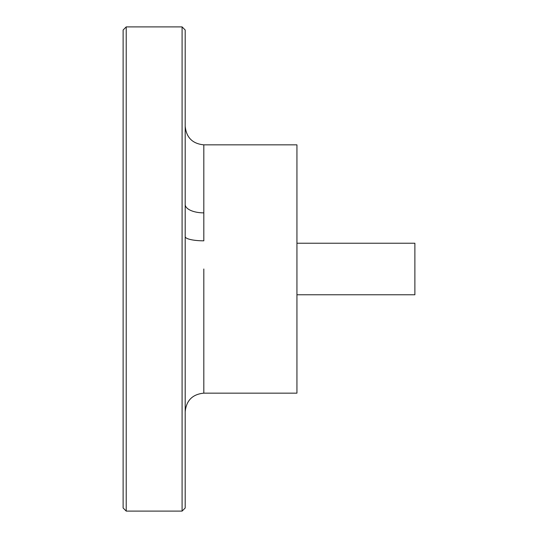 <?xml version="1.0" encoding="UTF-8"?>
<svg xmlns="http://www.w3.org/2000/svg" width="538" height="538" viewBox="0 0 538 538"><rect width="100%" height="100%" fill="white"/><g stroke="black" fill="none" stroke-linecap="round" stroke-linejoin="round"><path stroke-width="0.81" d="M182.093 26.9L185.193 30.007L185.193 507.993L182.093 511.1L182.093 26.9L126.222 26.9L126.222 511.1L123.121 507.993L123.121 30.007L126.222 26.9M185.193 236.592A18.622 4.23 180 0 0 203.821 240.816L203.821 144.843L296.936 144.843L296.936 393.157L203.821 393.157C192.51 394.26 186.303 400.467 185.193 411.778M296.936 294.763L414.879 294.763L414.879 243.237L296.936 243.237M203.821 212.866A18.622 8.42 0 0 1 185.193 204.447M203.821 269L203.821 393.157M182.093 511.1L126.222 511.1M203.821 144.843C192.51 143.74 186.303 137.533 185.193 126.222"/></g></svg>
